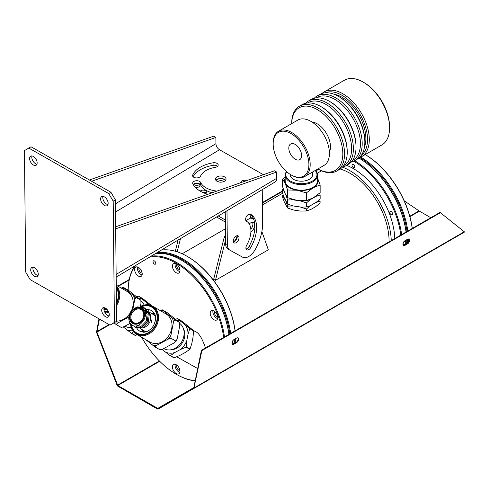 <?xml version="1.0" encoding="UTF-8"?>
<svg xmlns="http://www.w3.org/2000/svg" width="489" height="489" viewBox="0 0 489 489"><rect width="100%" height="100%" fill="white"/><g stroke="black" fill="none" stroke-linecap="round" stroke-linejoin="round"><path stroke-width="0.73" d="M389.079 241.847A55.471 32.023 -120 0 0 340.179 169.005M187.452 256.523A67.934 39.224 60 0 1 187.672 256.646A67.934 39.224 60 0 1 187.672 256.652A67.934 39.224 60 0 1 235.117 330.827M235.698 338.584A67.934 39.224 60 0 1 235.71 339.855A67.934 39.224 60 0 1 235.71 340.106M156.608 253.479A67.934 39.224 60 0 1 182.385 259.702A67.934 39.224 60 0 1 229.83 333.889M187.672 256.646L187.232 256.395A68.558 39.585 60 0 1 235.062 330.864M235.686 338.596A68.558 39.585 60 0 1 235.71 340.362A68.558 39.585 60 0 1 235.667 342.673M161.297 250.105A68.558 39.585 60 0 1 187.232 256.395L187.672 256.652M157.097 252.617A68.558 39.585 60 0 1 182.825 258.938A68.558 39.585 60 0 1 230.655 333.412M232.251 341.695L232.532 343.254C233.724 343.364 234.506 342.544 234.873 340.796L234.463 339.91L233.198 340.203M153.033 261.719A1.932 1.112 -120 0 0 153.876 263.663A1.932 1.112 -120 0 0 155.368 264.182A1.932 1.112 -120 0 0 155.368 261.951A1.932 1.112 -120 0 0 153.436 260.833A1.932 1.112 -120 0 0 153.033 261.719M172.428 266.163A5.361 3.093 -120 0 0 174.762 271.56A5.361 3.093 -120 0 0 178.895 272.996A5.361 3.093 -120 0 0 178.895 266.805A5.361 3.093 -120 0 0 173.534 263.712A5.361 3.093 -120 0 0 172.428 266.163M172.428 366.927A5.361 3.093 -120 0 0 174.762 372.318A5.361 3.093 -120 0 0 178.895 373.755A5.361 3.093 -120 0 0 178.895 367.569A5.361 3.093 -120 0 0 173.534 364.47A5.361 3.093 -120 0 0 172.428 366.927M134.64 269.537A5.361 3.093 -120 0 0 136.981 274.934A5.361 3.093 -120 0 0 141.107 276.371A5.361 3.093 -120 0 0 141.107 270.179A5.361 3.093 -120 0 0 135.753 267.086A5.361 3.093 -120 0 0 134.64 269.537M210.209 313.168A5.361 3.093 -120 0 0 212.55 318.565A5.361 3.093 -120 0 0 216.682 320.002A5.361 3.093 -120 0 0 216.682 313.81A5.361 3.093 -120 0 0 211.321 310.717A5.361 3.093 -120 0 0 210.209 313.168M134.927 265.894A68.558 39.585 60 0 0 128.179 290.13A67.934 39.224 60 0 1 135.875 265.325M149.396 257.226A67.934 39.224 60 0 1 223.662 337.453M195.233 380.65A67.934 39.224 60 0 1 176.217 374.201A67.934 39.224 60 0 1 141.633 337.269M151.217 256.138A68.558 39.585 60 0 1 224.488 336.976M195.178 380.907A68.558 39.585 60 0 1 176.657 374.458A68.558 39.585 60 0 1 176.431 374.329M212.99 310.558A5.361 3.093 -120 0 0 212.856 311.646A5.361 3.093 -120 0 0 217.654 318.632M137.421 266.927A5.361 3.093 -120 0 0 137.287 268.015A5.361 3.093 -120 0 0 142.085 275.001M175.209 364.311A5.361 3.093 -120 0 0 175.068 365.399A5.361 3.093 -120 0 0 179.866 372.392M175.209 263.553A5.361 3.093 -120 0 0 175.068 264.641A5.361 3.093 -120 0 0 179.866 271.627M155.416 253.626A68.558 39.585 60 0 1 181.064 259.959A68.558 39.585 60 0 1 228.895 334.427M214.72 311.481A3.117 1.797 -120 0 0 214.439 312.563A3.117 1.797 -120 0 0 217.721 316.676M139.151 267.85A3.117 1.797 -120 0 0 138.87 268.932A3.117 1.797 -120 0 0 142.152 273.045M176.939 365.234A3.117 1.797 -120 0 0 176.657 366.316A3.117 1.797 -120 0 0 179.934 370.43M176.939 264.476A3.117 1.797 -120 0 0 176.657 265.551A3.117 1.797 -120 0 0 179.934 269.665M181.285 260.087A67.934 39.224 60 0 1 181.505 260.209A67.934 39.224 60 0 1 228.95 334.397M147.776 304.745A17.164 13.979 -60 0 0 146.37 302.483L138.784 296.285L142.543 298.455L151.92 305.821M137.189 334.702L135.386 335.405L131.627 333.235A19.322 15.734 -60 0 1 131.303 333.217L135.062 335.387A19.322 15.734 -60 0 0 135.386 335.405M138.784 296.285A19.322 15.734 -60 0 0 138.46 296.267L136.877 296.878M123.191 326.878L131.303 333.217M133.528 331.823L131.627 333.235M126.761 329.733A17.164 13.979 -60 0 0 132.745 330.778M146.37 302.483L149.671 305.026M142.067 299.048A17.164 13.979 -60 0 0 138.32 298.033M124.909 326.175L124.933 326.187A14.957 12.182 -60 0 0 129.64 327.538A14.957 12.182 -60 0 0 131.193 327.496M144.157 305.044A14.957 12.182 -60 0 0 140.905 300.949M105.117 309.751A11.216 9.138 120 0 1 104.041 307.905M105.642 309.708A11.216 9.138 120 0 1 104.842 308.107M116.602 293.816A9.346 7.616 -60 0 0 116.327 293.498A9.346 7.61 -60 0 1 116.602 293.822M105.349 308.4A9.346 7.616 -60 0 0 105.477 308.48A9.346 7.616 -60 0 0 106.559 308.969M106.889 309.292L105.477 308.48A9.346 7.61 -60 0 0 106.553 308.969M140.349 306.475L140.966 303.29L140.863 300.222A19.419 15.813 -60 0 0 140.856 300.191L128.473 290.301L123.46 287.404A19.419 15.813 -60 0 0 123.43 287.404L121.223 288.064M130.227 323.296L124.23 326.542L121.272 327.441L116.266 324.549A19.419 15.813 -60 0 1 116.229 324.549L113.796 322.74M116.229 324.549L121.241 327.441A19.419 15.813 -60 0 0 121.272 327.441M132.831 309.317L134.701 299.678A18.172 14.798 -60 0 0 133.405 295.497L124.64 288.492A18.172 14.798 -60 0 0 121.516 288.229M124.64 288.492L123.46 287.404M114.035 322.789A18.172 14.798 -60 0 0 117.971 322.923L116.266 324.549M134.701 299.678L135.85 297.33A19.419 15.813 -60 0 0 135.844 297.3L133.405 295.497M140.863 300.222L135.85 297.33M140.856 300.191L135.844 297.3M116.608 321.12A16.204 13.197 -60 0 0 129.713 313.681M131.449 310.674A16.204 13.197 -60 0 0 127.323 291.578L116.248 285.185M117.971 322.923L128.858 317.031M105.367 313.174A16.204 13.197 -60 0 0 108.741 312.165M116.449 305.601A16.204 13.197 -60 0 0 116.248 285.686M104.909 312.428A15.581 12.69 -60 0 0 108.393 311.401M116.437 303.987A15.581 12.69 -60 0 0 116.26 286.811M103.912 308.993A11.84 9.646 -60 0 0 104.371 309.751L107.036 309.451M225.362 222.073L216.578 217M225.337 220.026L218.308 215.967M180.49 238.608L177.189 251.811M182.152 253.767L225.429 228.785M252.477 222.306A5.611 3.24 -60 0 1 250.851 229.31M250.692 217.629L253.229 218.18M261.89 231.548L268.327 249.818L215.441 280.35L213.675 279.335L224.255 237.098L225.496 235.392M249.292 214.072A4.364 2.518 60 0 1 250.698 217.874L250.698 218.265L253.54 218.883M178.118 240.032L175.313 251.23M249.268 223.98A5.611 3.24 -60 0 1 253.504 222.568A5.611 3.24 -60 0 1 254.396 226.939A5.611 3.24 -60 0 1 250.888 231.89M237.018 235.735A5.611 3.24 -60 0 1 233.424 241.963M225.521 237.825L224.255 237.098M215.441 280.35L225.539 240.013M199.445 186.511A3.24 1.895 -0.6 0 0 194.426 186.223A3.24 1.895 -0.6 0 0 194.377 186.254M205.9 192.996A3.24 1.895 -0.6 0 0 202.263 192.22M224.127 181.431A4.988 2.91 -0.6 0 0 217.428 181.498M195.19 187.208A3.24 1.895 -0.6 0 0 199.94 185.49A3.24 1.895 -0.6 0 0 197.929 183.766A3.24 1.895 -0.6 0 0 194.408 184.2A3.24 1.895 -0.6 0 0 193.552 185.087M205.209 193.455A3.24 1.895 -0.6 0 0 206.389 191.975A3.24 1.895 -0.6 0 0 204.384 190.252A3.24 1.895 -0.6 0 0 200.857 190.686A3.24 1.895 -0.6 0 0 200.258 191.168M225.417 180.502A4.988 2.91 -0.6 0 0 217.25 179.561A4.988 2.91 -0.6 0 0 216.114 180.594M246.059 248.98A4.053 2.341 120 0 0 249.048 246.444A28.979 16.73 120 0 0 250.013 214.035M233.449 242.037A4.053 2.341 120 0 0 236.413 239.537A4.053 2.341 120 0 0 237.098 235.716M225.258 211.804L225.576 243.571A12.463 7.194 120 0 0 228.155 249.164A12.463 7.194 120 0 0 228.229 249.201L229.848 250.136M227 210.765L227.336 244.592A12.463 7.194 120 0 0 229.922 250.179A12.463 7.194 120 0 0 229.995 250.221L242.599 257.171A12.463 7.194 120 0 0 255.062 249.806A37.396 21.589 120 0 0 262.593 223.766L262.251 189.653M246.468 221.236A20.88 12.054 -60 0 1 246.59 221.303A20.88 12.054 -60 0 1 246.713 245.203A4.053 2.341 120 0 0 246.737 249.842A4.053 2.341 120 0 0 250.808 247.458A28.979 16.73 120 0 0 250.643 214.286A28.979 16.73 120 0 0 250.478 214.188A4.053 2.341 120 0 0 246.438 216.566A4.053 2.341 120 0 0 246.45 221.224A4.053 2.341 120 0 0 246.468 221.236L246.425 221.205M236.12 236.095A4.053 2.341 120 0 0 233.497 239.671A4.053 2.341 120 0 0 234.127 242.892A4.053 2.341 120 0 0 238.18 240.557A4.053 2.341 120 0 0 238.18 235.875A4.053 2.341 120 0 0 236.12 236.095M224.524 181.217A5.3 3.093 179.4 0 1 218.754 181.945A5.3 3.093 179.4 0 1 215.453 179.121A5.3 3.093 179.4 0 1 220.722 175.973A5.3 3.093 179.4 0 1 226.046 179.011A5.3 3.093 179.4 0 1 224.524 181.217M207.819 194.298A28.979 16.926 179.4 0 1 192.813 183.748A4.053 2.366 179.4 0 1 192.666 183.131A4.053 2.366 179.4 0 1 196.162 180.753A4.053 2.366 179.4 0 1 200.624 182.44A20.88 12.194 -0.6 0 0 215.49 190.899A4.053 2.366 179.4 0 1 216.639 191.187M240.588 182.739A20.88 12.194 -0.6 0 0 240.955 182.006A4.053 2.366 179.4 0 1 246.902 180.514M200.545 176.126A4.053 2.366 179.4 0 1 196.126 177.904A4.053 2.366 179.4 0 1 192.574 175.594A4.053 2.366 179.4 0 1 192.709 174.983A28.979 16.926 179.4 0 1 213.057 162.8A4.053 2.366 179.4 0 1 218.186 165.031A4.053 2.366 179.4 0 1 215.209 167.348A20.88 12.194 -0.6 0 0 200.545 176.126M91.62 181.272L215.869 137.452L215.93 143.668A4.988 2.867 -120.9 0 0 219.524 149.738L263.375 174.707M215.93 180.38A5.3 3.093 179.4 0 1 220.747 178.503A5.3 3.093 179.4 0 1 225.6 180.282M193.198 184.5A4.053 2.366 179.4 0 1 197.22 183.271A4.053 2.366 179.4 0 1 200.649 184.97A20.88 12.194 -0.6 0 0 212.171 192.764M193.106 176.749A28.979 16.926 179.4 0 1 213.082 165.331A4.053 2.366 179.4 0 1 217.568 166.303M116.162 277.129L275.118 181.951A8.105 4.658 -120.9 0 0 276.725 178.283L276.664 172.061L115.679 228.84M276.664 172.061L274.445 170.802L115.661 226.804M215.869 137.452L213.65 136.186L89.401 180.007M37.146 162.874A5.3 3.044 59.1 0 1 36.1 165.27A5.3 3.044 59.1 0 1 30.764 162.287A5.3 3.044 59.1 0 1 30.654 156.18A5.3 3.044 59.1 0 1 34.762 157.556A5.3 3.044 59.1 0 1 37.146 162.874M108.148 203.296A5.3 3.044 59.1 0 1 107.097 205.692A5.3 3.044 59.1 0 1 101.761 202.715A5.3 3.044 59.1 0 1 101.651 196.602A5.3 3.044 59.1 0 1 105.765 197.984A5.3 3.044 59.1 0 1 108.148 203.296M109.267 314.598A5.3 3.044 59.1 0 1 108.216 317A5.3 3.044 59.1 0 1 102.879 314.017A5.3 3.044 59.1 0 1 102.776 307.905A5.3 3.044 59.1 0 1 106.883 309.286A5.3 3.044 59.1 0 1 109.267 314.598M38.264 274.176A5.3 3.044 59.1 0 1 37.219 276.572A5.3 3.044 59.1 0 1 31.883 273.596A5.3 3.044 59.1 0 1 31.773 267.483A5.3 3.044 59.1 0 1 35.88 268.864A5.3 3.044 59.1 0 1 38.264 274.176M114.42 322.563L110.031 325.099L30.159 279.622L25.672 272.037L24.45 150.612L28.839 148.081L108.711 193.558L113.197 201.144L114.42 322.563L116.608 321.255L115.386 199.83L110.899 192.244L31.027 146.773L24.45 150.612M36.944 164.2A5.3 3.044 59.1 0 1 32.952 160.979A5.3 3.044 59.1 0 1 31.999 155.942M107.941 204.622A5.3 3.044 59.1 0 1 103.949 201.401A5.3 3.044 59.1 0 1 102.996 196.364M109.059 315.925A5.3 3.044 59.1 0 1 105.068 312.709A5.3 3.044 59.1 0 1 104.114 307.673L105.477 308.473M38.063 275.503A5.3 3.044 59.1 0 1 34.071 272.281A5.3 3.044 59.1 0 1 33.118 267.245M113.197 201.144L115.386 199.83M108.711 193.558L110.899 192.244M28.839 148.081L31.027 146.773M404.25 200.863L419.336 211.077A0.623 0.361 -120 0 0 419.452 211.162L430.815 217.727M193.607 387.899L157.941 408.498L117.8 385.509L159.701 361.292M98.98 318.804L96.51 332.3L117.128 385.393L117.678 386.09L157.476 409.067L158.167 409.085L464.55 232.024L464.287 231.755L464.55 232.024L193.833 388.492L201.871 350.558L201.431 350.301L439.947 212.446L440.387 212.703L464.287 231.755L194.261 387.826M99.42 319.054L96.908 332.074L117.8 385.509M117.825 286.096L129.23 279.506M262.379 202.55L282.611 190.857M118.265 286.352L129.114 280.081M262.385 203.057L282.611 191.364M201.871 350.558L440.387 212.703M237.758 337.832A2.806 1.62 -60 0 1 237.917 340.124A2.806 1.62 -60 0 1 236.156 342.398L233.51 343.926A2.806 1.62 -60 0 1 232.342 344.158M408.755 239.005A2.806 1.62 -60 0 1 408.92 241.291A2.806 1.62 -60 0 1 407.154 243.565L404.507 245.093A2.806 1.62 -60 0 1 403.339 245.325M201.431 350.301L193.815 387.569L157.592 408.486M236.597 342.648L233.95 344.177A2.806 1.62 -60 0 1 232.544 344.317A2.806 1.62 -60 0 1 232.116 342.068A2.806 1.62 -60 0 1 233.95 339.598L236.59 338.07A2.806 1.62 -60 0 1 237.996 337.93A2.806 1.62 -60 0 1 238.424 340.179A2.806 1.62 -60 0 1 236.597 342.648L236.156 342.398M407.533 243.302A67.934 39.224 -120 0 0 407.575 239.243L404.947 240.765A2.806 1.62 -60 0 0 403.113 243.241A2.806 1.62 -60 0 0 403.547 245.484A2.806 1.62 -60 0 0 404.947 245.344L407.594 243.815L407.154 243.565M407.588 239.237A2.806 1.62 -60 0 1 408.993 239.097A2.806 1.62 -60 0 1 409.421 241.346A2.806 1.62 -60 0 1 407.594 243.815M412.276 228.436A67.934 39.224 -120 0 0 365.216 154.579A68.558 39.585 -120 0 1 412.221 228.473M406.989 231.499A67.934 39.224 -120 0 0 359.77 157.544M408.449 242.251A68.558 39.585 -120 0 0 408.449 238.968M407.814 231.022A68.558 39.585 -120 0 0 360.772 157.11M319.989 203.155A19.322 11.155 0 0 0 320.093 202.941L320.093 200.906A19.322 11.155 0 0 1 319.989 201.12L319.989 203.155L315.662 206.676L310.894 209.426L306.566 210.906L306.566 208.87A19.322 11.155 0 0 1 306.193 208.931L306.193 210.967A19.322 11.155 0 0 0 306.566 210.906M306.193 210.967L300.277 211.065L293.767 210.062L287.856 208.131A19.322 11.155 0 0 1 287.581 207.972L284.25 201.816L282.666 197.385L282.666 195.349A19.322 11.155 0 0 1 282.764 195.129L283.131 194.805M287.581 207.972L287.581 205.936A19.322 11.155 0 0 0 287.856 206.089L287.856 208.131M319.629 199.524L320.093 200.906M306.566 208.87L310.894 205.356L315.662 202.605L319.989 201.12M287.581 205.936L285.998 201.505L282.666 195.349M306.193 208.931L300.277 206.994L293.767 205.991L287.856 206.089M284.091 191.071A17.286 9.982 180 0 0 284.103 191.364L282.611 189.164L282.611 193.247L284.103 197.47L287.636 204.084L287.636 200.001L286.151 195.777A17.286 9.982 180 0 0 286.566 196.199M319.555 193.21L320.148 194.97L320.148 199.054L316.077 202.415L310.478 205.643L306.407 206.988L300.845 207.134L293.204 205.955L287.636 204.084M283.198 188.632L282.611 189.164M290.148 198.644A17.286 9.982 180 0 0 293.204 199.848L287.636 200.001M316.964 195.368A17.286 9.982 180 0 1 316.077 196.309L320.148 194.97M306.517 200.582A17.286 9.982 180 0 0 310.478 199.536L306.407 202.904L300.845 201.028A17.286 9.982 180 0 0 306.322 200.618M284.103 191.364L286.151 195.777M293.204 199.848L300.845 201.028M310.478 199.536L316.077 196.309M306.407 206.988L306.407 202.904M291.034 174.854L291.682 175.227A26.18 15.116 -120 0 0 304.769 176.523A26.18 15.116 -120 0 0 308.785 155.545A26.18 15.116 -120 0 0 291.682 132.476A26.18 15.116 -120 0 0 278.596 131.18A26.18 15.116 -120 0 0 273.174 143.167L273.174 143.913A25.263 14.584 -120 0 0 291.034 174.854A25.263 14.584 -120 0 0 308.901 164.536A25.263 14.584 -120 0 0 291.034 133.595A25.263 14.584 -120 0 0 273.174 143.913M304.769 176.523L323.999 165.423A26.18 15.116 -120 0 0 328.015 144.444A26.18 15.116 -120 0 0 310.912 121.376A26.18 15.116 -120 0 0 297.825 120.08L278.596 131.18M295.209 144.426A9.053 5.226 -120 0 0 289.665 152.311A9.053 5.226 -120 0 0 300.753 158.711A9.053 5.226 -120 0 0 295.209 144.426M329.39 152.14A18.698 10.795 -120 0 0 317.245 123.827A18.698 10.795 -120 0 0 312.019 122.054M317.868 168.962A36.149 20.868 -120 0 0 342.801 153.491A36.149 20.868 -120 0 0 317.245 109.579A36.149 20.868 -120 0 0 291.688 123.619L291.682 123.32A37.396 21.589 -120 0 1 299.427 106.199A37.396 21.589 -120 0 1 318.125 108.051A37.396 21.589 -120 0 1 342.557 141.003A37.396 21.589 -120 0 1 336.823 170.973A37.396 21.589 -120 0 1 318.125 169.121L317.862 168.968M336.823 170.973L339.47 169.445A37.396 21.589 -120 0 0 347.214 152.323A37.396 21.589 -120 0 0 320.772 106.523A37.396 21.589 -120 0 0 302.074 104.67L299.427 106.199M320.772 106.523L321.652 107.036L320.772 106.523M351.114 162.128A37.396 21.589 -120 0 0 354.452 160.795L357.098 159.267A37.396 21.589 -120 0 0 364.843 142.146L364.843 141.132A36.149 20.868 -120 0 0 339.28 96.859A36.149 20.868 -120 0 0 339.28 96.853L338.4 96.345A37.396 21.589 -120 0 0 319.702 94.493L317.055 96.021A37.396 21.589 -120 0 0 314.225 98.246M347.214 152.323L347.214 151.309A36.149 20.868 -120 0 0 321.652 107.036M354.452 160.795A37.396 21.589 -120 0 0 360.185 130.826A37.396 21.589 -120 0 0 335.754 97.873A37.396 21.589 -120 0 0 317.055 96.021M364.843 142.146A37.396 21.589 -120 0 0 338.4 96.345L339.28 96.853M352.465 160.49A36.149 20.868 -120 0 0 358.614 131.688A36.149 20.868 -120 0 0 334.873 99.401A36.149 20.868 -120 0 0 316.328 97.898M343.651 165.575A36.149 20.868 -120 0 0 349.8 136.779A36.149 20.868 -120 0 0 326.059 104.487A36.149 20.868 -120 0 0 307.514 102.983M342.294 167.22A37.396 21.589 -120 0 0 345.637 165.881L348.284 164.353A37.396 21.589 -120 0 0 356.029 147.238A37.396 21.589 -120 0 0 329.586 101.437A37.396 21.589 -120 0 0 310.888 99.585L308.241 101.113A37.396 21.589 -120 0 0 305.411 103.338M329.586 101.437L330.466 101.944L329.586 101.437M345.637 165.881A37.396 21.589 -120 0 0 351.371 135.918A37.396 21.589 -120 0 0 326.939 102.965A37.396 21.589 -120 0 0 308.241 101.113M356.029 147.238L356.029 146.217A36.149 20.868 -120 0 0 330.466 101.944M364.458 147.122A33.784 19.505 -120 0 0 365.864 138.607A33.784 19.505 -120 0 0 341.976 97.232A33.784 19.505 -120 0 0 337.911 95.288A33.784 19.505 -120 0 0 333.895 94.194M361.408 155.209A36.149 20.868 -120 0 0 364.195 123.045A36.149 20.868 -120 0 0 337.624 93.216A36.149 20.868 -120 0 0 325.368 92.788M359.195 157.745A37.396 21.589 -120 0 0 361.554 156.694L381.83 144.988A37.396 21.589 -120 0 0 389.574 127.867A37.396 21.589 -120 0 0 363.131 82.066A37.396 21.589 -120 0 0 358.626 79.915A37.396 21.589 -120 0 0 344.433 80.214L324.158 91.92A37.396 21.589 -120 0 0 322.062 93.436M361.554 156.694A37.396 21.589 -120 0 0 366.334 123.809A37.396 21.589 -120 0 0 338.357 91.62A37.396 21.589 -120 0 0 324.158 91.92M389.574 127.867L389.574 126.853A36.149 20.868 -120 0 0 364.012 82.574L363.131 82.066M317.636 178.308L320.148 184.952L313.278 187.69A16.828 9.713 0 0 0 317.636 178.308M285.173 178.204A16.828 9.713 0 0 0 285.124 183.338L282.611 179.145L285.173 176.945M287.636 189.983L285.124 183.338A16.828 9.713 0 0 0 297.025 190.209L287.636 189.983L287.636 197.709L297.025 200.386L306.407 200.612L313.278 197.874L320.148 192.678L320.148 184.952M306.407 192.886L297.025 190.209A16.828 9.713 0 0 0 313.278 187.69L306.407 192.886L306.407 200.612M282.611 179.145L282.611 186.871L285.124 193.516L287.636 197.709M286.481 171.541A16.204 9.358 0 0 0 285.729 172.806A16.204 9.358 0 0 0 285.173 175.227L285.173 180.826A16.204 9.358 0 0 0 301.377 190.178A16.204 9.358 0 0 0 317.581 180.826L317.581 175.227A16.204 9.358 0 0 0 315.307 170.441M285.173 175.227A16.204 9.358 0 0 0 301.377 184.579A16.204 9.358 0 0 0 317.581 175.227M286.688 171.718A15.581 8.998 0 0 0 286.328 172.391A15.581 8.998 0 0 0 303.113 183.656A15.581 8.998 0 0 0 315.161 170.52M290.16 174.322L290.16 174.714A11.216 6.479 0 0 0 301.377 181.193A11.216 6.479 0 0 0 312.599 174.714L312.599 172.006M394.782 238.553A58.588 33.827 -120 0 0 346.585 165.337M353.382 167.641A1.932 1.112 60 0 1 352.123 165.942A1.932 1.112 60 0 1 352.416 164.39A1.932 1.112 60 0 1 354.348 165.508A1.932 1.112 60 0 1 354.348 167.739A1.932 1.112 60 0 1 353.382 167.641M316.854 169.549A1.932 1.112 60 0 1 316.951 170.423M391.169 214.647A1.932 1.112 60 0 1 389.904 212.947A1.932 1.112 60 0 1 390.204 211.401A1.932 1.112 60 0 1 392.135 212.513A1.932 1.112 60 0 1 392.135 214.744A1.932 1.112 60 0 1 391.169 214.647M400.815 235.062A67.934 39.224 -120 0 0 353.73 161.181M406.707 241.383A67.934 39.224 -120 0 0 406.707 241.126A67.934 39.224 -120 0 0 406.695 239.757A68.558 39.585 -120 0 1 406.707 241.639A68.558 39.585 -120 0 1 406.671 243.84M406.108 232.006A67.934 39.224 -120 0 0 358.865 158.033A68.558 39.585 -120 0 1 406.047 232.037M401.64 234.586A68.558 39.585 -120 0 0 354.635 160.692M391.255 240.588A58.588 33.827 -120 0 0 342.514 167.165M318.339 169.243A58.588 33.827 -120 0 0 316.077 171.284M403.138 243.742L403.529 244.622C405.418 244.225 406.066 243.112 405.467 241.279C404.25 241.156 403.48 241.982 403.138 243.742M197.703 368.547L176.706 356.799M193.277 330.381L195.398 331.603C198.852 332.807 202.201 338.266 205.459 347.972M161.969 349.268L165.545 352.123A17.164 13.979 -60 0 0 174.83 352.532L180.38 349.525A17.164 13.979 -60 0 0 186.786 340.625L188.033 334.183A17.164 13.979 -60 0 0 185.154 324.873L177.568 318.675L181.327 320.845L185.863 324.329L193.455 330.533L189.695 328.363A19.322 15.734 -60 0 1 189.793 328.687L193.552 330.857A19.322 15.734 -60 0 0 193.455 330.533M193.552 330.857L193.045 337.074L191.798 343.522L190.038 349.012L186.278 346.842A19.322 15.734 -60 0 1 186.052 347.153L189.811 349.323A19.322 15.734 -60 0 0 190.038 349.012M189.811 349.323L185.392 352.416L179.842 355.424L174.17 357.795L170.41 355.625A19.322 15.734 -60 0 1 170.08 355.613L173.839 357.783A19.322 15.734 -60 0 0 174.17 357.795M177.568 318.675A19.322 15.734 -60 0 0 177.238 318.657L175.661 319.268M165.545 352.123L170.08 355.613M174.83 352.532L170.41 355.625M180.38 349.525L186.052 347.153M186.786 340.625L186.278 346.842M188.033 334.183L189.793 328.687M185.154 324.873L189.695 328.363M180.851 321.438A17.164 13.979 -60 0 0 177.104 320.423M171.456 349.659A13.46 10.966 -60 0 0 182.69 342.263A13.46 10.966 -60 0 0 183.479 328.834M163.693 348.565L163.711 348.578A14.957 12.182 -60 0 0 168.424 349.928A14.957 12.182 -60 0 0 182.745 339.702A14.957 12.182 -60 0 0 179.683 323.339M143.9 332.141A11.216 9.138 120 0 1 142.69 329.959M152.036 313.767A11.216 9.138 120 0 1 154.53 313.724M144.426 332.098A11.216 9.138 120 0 1 143.625 330.503M152.971 314.311A11.216 9.138 120 0 1 154.762 314.207M145.447 331.395A9.346 7.616 -60 0 0 146.474 331.64A9.346 7.61 -60 0 1 144.261 330.87A9.346 7.616 -60 0 0 145.447 331.395M155.251 315.625L153.607 314.678A9.346 7.61 -60 0 1 155.386 316.212A9.346 7.616 -60 0 0 153.607 314.678A9.346 7.616 -60 0 0 153.479 314.604M144.133 330.79A9.346 7.616 -60 0 0 144.261 330.87L140.257 328.553M136.419 325.955A9.346 7.616 -60 0 0 136.957 326.499A9.346 7.61 -60 0 1 136.419 325.955M149.445 313.027A9.346 7.61 -60 0 1 149.726 322.074A9.346 7.61 -60 0 1 142.458 327.997A9.346 7.616 -60 0 0 149.713 322.104A9.346 7.616 -60 0 0 149.469 313.07L148.479 311.939M145.074 310.124L144.114 309.959M135.893 326.035L141.455 326.084L146.217 321.2L147.122 314.091L143.356 308.755L142.629 308.388M131.474 310.637A10.593 8.631 -60 0 0 132.55 325.546L133.974 325.98C137.036 326.346 139.677 325.167 141.896 322.44A9.346 7.616 -60 0 0 141.999 307.972A9.346 7.616 -60 0 0 133.338 309.189A9.346 7.616 -60 0 0 129.267 318.321C128.913 315.882 129.652 313.321 131.474 310.637L137.598 306.878L144.09 307.74L148.289 313.749L147.207 321.774L141.743 327.269L135.374 327.178L133.888 325.961M136.138 326.004L136.541 326.352L136.138 326.004M143.968 309.146L143.161 308.84L143.968 309.146M144.09 307.74L145.123 308.339L149.322 314.348L148.234 322.367L142.77 327.862L136.407 327.771L135.374 327.178M146.407 309.256L147.959 309.977L149.469 313.07M145.239 310.307A9.346 7.61 -60 0 0 144.273 310.209A11.84 9.646 -60 0 1 144.756 310.057M149.915 313.84A9.346 7.61 -60 0 0 149.224 313.92M133.76 323.938A8.729 7.109 -60 0 0 144.536 313.785A8.729 7.109 -60 0 0 132.751 309.94A8.729 7.109 -60 0 0 133.76 323.938M133.992 323.363A8.105 6.595 -60 0 0 143.998 313.938A8.105 6.595 -60 0 0 133.051 310.368A8.105 6.595 -60 0 0 133.992 323.363M134.536 322.972A7.482 6.088 -60 0 0 142.898 318.553A7.482 6.088 -60 0 0 141.064 309.592A7.482 6.088 -60 0 0 132.054 313.027A7.482 6.088 -60 0 0 133.589 322.544A7.482 6.088 -60 0 0 134.536 322.972M145.606 339.562L155.013 346.939L160.025 349.831A19.419 15.813 -60 0 0 160.056 349.837L163.014 348.932L174.328 342.807L176.034 341.188A19.419 15.813 -60 0 0 176.052 341.157L177.207 338.81L179.75 325.68L179.646 322.618A19.419 15.813 -60 0 0 179.634 322.587L167.25 312.691L162.244 309.8A19.419 15.813 -60 0 0 162.207 309.794L160.007 310.454M152.58 345.136A18.172 14.798 -60 0 0 156.749 345.313L168.063 339.195A18.172 14.798 -60 0 0 170.942 335.197L173.485 322.068A18.172 14.798 -60 0 0 172.189 317.887L163.424 310.882A18.172 14.798 -60 0 0 160.3 310.625M163.424 310.882L162.244 309.8M155.013 346.939A19.419 15.813 -60 0 0 155.044 346.939L156.749 345.313M168.063 339.195L171.022 338.29A19.419 15.813 -60 0 0 171.04 338.26L170.942 335.197M173.485 322.068L174.634 319.72A19.419 15.813 -60 0 0 174.622 319.69L172.189 317.887M160.056 349.837L155.044 346.939M176.034 341.188L171.022 338.29M176.052 341.157L171.04 338.26M179.646 322.618L174.634 319.72M179.634 322.587L174.622 319.69M130.539 323.742A16.204 13.197 -60 0 0 136.431 334.262L149.897 342.043A16.204 13.197 -60 0 0 155.001 343.504A16.204 13.197 -60 0 0 170.814 331.683A16.204 13.197 -60 0 0 166.101 313.975L152.635 306.193A16.204 13.197 -60 0 0 140.086 306.621M136.431 334.262A16.204 13.197 -60 0 0 141.529 335.723A16.204 13.197 -60 0 0 157.342 323.901A16.204 13.197 -60 0 0 152.635 306.193M130.808 324.073A15.581 12.69 -60 0 0 141.333 334.947A15.581 12.69 -60 0 0 157.684 316.976A15.581 12.69 -60 0 0 140.539 306.646M154.157 313.076A11.84 9.646 -60 0 0 151.284 313.333M141.932 329.525A11.84 9.646 -60 0 0 143.155 332.147C144.451 332.477 149.665 331.658 153.54 325.656C157.904 316.12 154.328 312.508 151.706 310.698A11.84 9.646 -60 0 0 147.311 309.623M144.518 310.643L145.569 310.711M149.212 312.214L151.822 322.606M104.628 311.878A14.957 12.182 -60 0 0 108.124 310.918M116.425 302.942A14.957 12.182 -60 0 0 116.272 287.856M245.894 220.643L250.698 217.874M225.576 243.571L227.336 244.592M249.048 246.444L250.808 247.458M219.524 149.738L115.508 212.018M215.49 190.899L215.496 191.59M200.624 182.44L200.649 184.97M240.955 182.006L240.961 182.611M213.057 162.8L213.082 165.331M192.709 174.983L192.721 176.205M215.93 143.668L115.428 203.852M276.725 178.283L116.137 274.439M409.916 216.676L419.452 211.162M117.519 385.161L159.383 360.968M409.8 216.236L419.042 210.893M157.941 408.498L193.687 387.838M96.908 332.074L109.499 324.794M96.859 331.591L109.053 324.543M404.947 245.344L404.507 245.093M233.95 344.177L233.51 343.926M131.443 324.72A14.957 12.182 -60 0 0 141.449 334.354A14.957 12.182 -60 0 0 157.152 317.575A14.957 12.182 -60 0 0 141.541 306.786M136.743 327.954A11.84 9.646 -60 0 0 139.866 331.206L143.149 332.141M321.487 170.814L317.227 173.271M282.611 193.253L262.404 204.922M235.71 339.855L235.71 340.362M176.217 374.201L176.657 374.458M181.505 260.209L181.064 259.959M116.321 292.722L116.785 295.16L116.388 299.347M103.968 309.726L104.365 309.751M228.155 249.164L229.922 250.179M406.707 241.126L406.707 241.639M145.905 331.817L144.261 330.87M143.356 308.755L141.999 307.972M153.607 314.678L149.176 312.116M150.361 314.959L149.328 314.36M146.761 312.881L145.025 311.878M140.392 326.475L138.381 325.313"/></g></svg>
